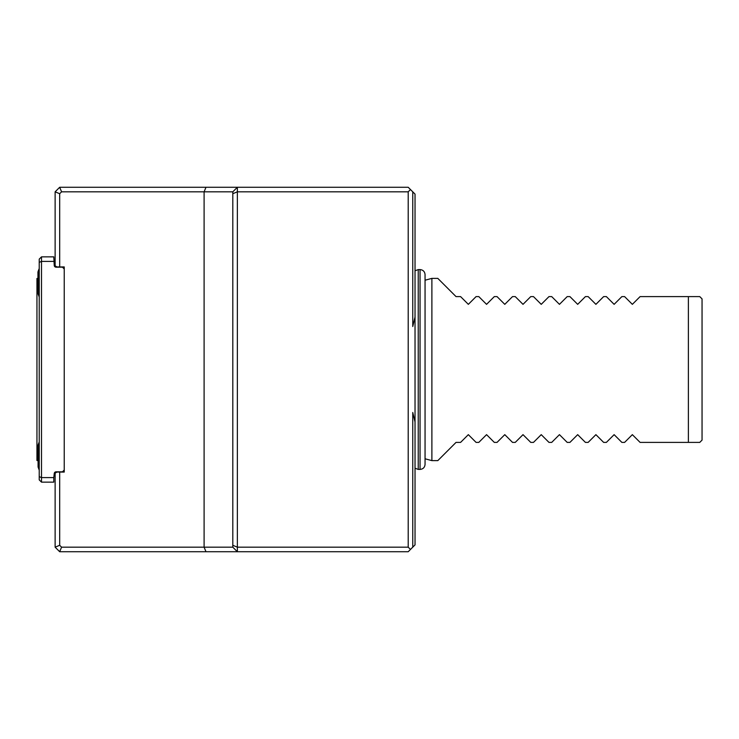 <?xml version="1.0" encoding="UTF-8"?>
<svg xmlns="http://www.w3.org/2000/svg" width="739" height="739" viewBox="0 0 739 739"><rect width="100%" height="100%" fill="white"/><g stroke="black" fill="none" stroke-linecap="round" stroke-linejoin="round"><path stroke-width="1.11" d="M53.79 261.412L41.504 261.412L41.504 477.588L39.222 476.646L39.222 259.13L41.504 256.858L53.79 256.858L54.243 265.347A1.82 1.82 0 0 0 56.062 267.176L62.436 267.176L64.238 268.968M41.504 482.142L41.504 477.588L53.79 477.588L53.79 482.142L41.504 482.142L39.222 479.87L39.222 476.646M64.238 470.032L62.436 471.824L56.062 471.824A1.82 1.82 0 0 0 54.243 473.653L53.79 477.588M41.504 256.858L41.504 261.412L39.222 262.354M38.077 278.474L36.95 278.474L36.95 460.526L38.077 460.526M39.222 268.876A36.414 36.414 0 0 0 38.077 272.017L38.077 293.863L39.222 297.004M39.222 441.996A36.414 36.414 0 0 0 38.077 445.137L38.077 466.983L39.222 470.124M39.222 268.543A36.414 36.414 0 0 0 37.938 272.017L37.938 278.474M59.683 472.073L59.683 545.29L55.129 547.174L55.129 473.126L56.949 472.073L64.238 472.073L64.238 266.927L56.949 266.927L55.129 265.874L55.129 191.826L59.683 187.272L205.987 187.272L204.103 191.826L204.103 547.174L232.803 547.174L232.803 191.826L61.568 191.826L59.683 193.71L59.683 266.927M59.683 545.29L61.568 547.174L204.103 547.174L205.987 551.728L59.683 551.728L55.129 547.174M59.683 187.272L61.568 191.826M55.129 191.826L59.683 193.71M59.683 551.728L61.568 547.174M415.032 317.013L412.759 326.518L412.759 191.826L415.032 194.098L415.032 544.902L412.759 547.174L412.759 412.482L415.032 421.987M412.759 191.826L410.478 189.544L408.205 191.826L237.358 191.826L237.358 187.272L408.205 187.272L410.478 189.544M412.759 547.174L410.478 549.456L408.205 547.174L408.205 191.826M410.478 549.456L408.205 551.728L205.987 551.728M205.987 187.272L237.358 187.272L232.803 191.826M232.803 193.71L237.358 191.826L237.358 547.174L408.205 547.174M232.803 547.174L237.358 551.728L237.358 547.174L232.803 545.29M418.228 469.404L420.048 469.404C423.087 469.099 424.759 467.436 425.054 464.397L425.054 274.603C424.759 271.564 423.087 269.892 420.048 269.596L418.228 269.596L418.228 469.404L415.032 468.249M425.054 280.22L431.89 278.381L431.89 460.619L437.811 460.619L456.037 442.393L460.591 442.393L468.341 434.652L476.082 442.393L478.817 442.393L486.558 434.652L494.308 442.393L497.042 442.393L504.783 434.652L512.524 442.393L515.259 442.393L523.009 434.652L530.75 442.393L533.484 442.393L541.234 434.652L548.975 442.393L551.71 442.393L559.451 434.652L567.201 442.393L569.935 442.393L577.676 434.652L585.417 442.393L588.152 442.393L595.902 434.652L603.643 442.393L606.377 442.393L614.127 434.652L621.869 442.393L624.603 442.393L632.344 434.652L640.094 442.393L699.768 442.393L702.05 440.111L702.05 298.889L699.768 296.607L688.379 296.607L688.379 442.393M431.89 278.381L437.811 278.381L456.037 296.607L460.591 296.607L468.341 304.348L476.082 296.607L478.817 296.607L486.558 304.348L494.308 296.607L497.042 296.607L504.783 304.348L512.524 296.607L515.259 296.607L523.009 304.348L530.75 296.607L533.484 296.607L541.234 304.348L548.975 296.607L551.71 296.607L559.451 304.348L567.201 296.607L569.935 296.607L577.676 304.348L585.417 296.607L588.152 296.607L595.902 304.348L603.643 296.607L606.377 296.607L614.127 304.348L621.869 296.607L624.603 296.607L632.344 304.348L640.094 296.607L688.379 296.607M420.048 469.404L420.048 269.596M415.032 270.751L418.228 269.596M425.054 458.78L431.89 460.619"/></g></svg>
